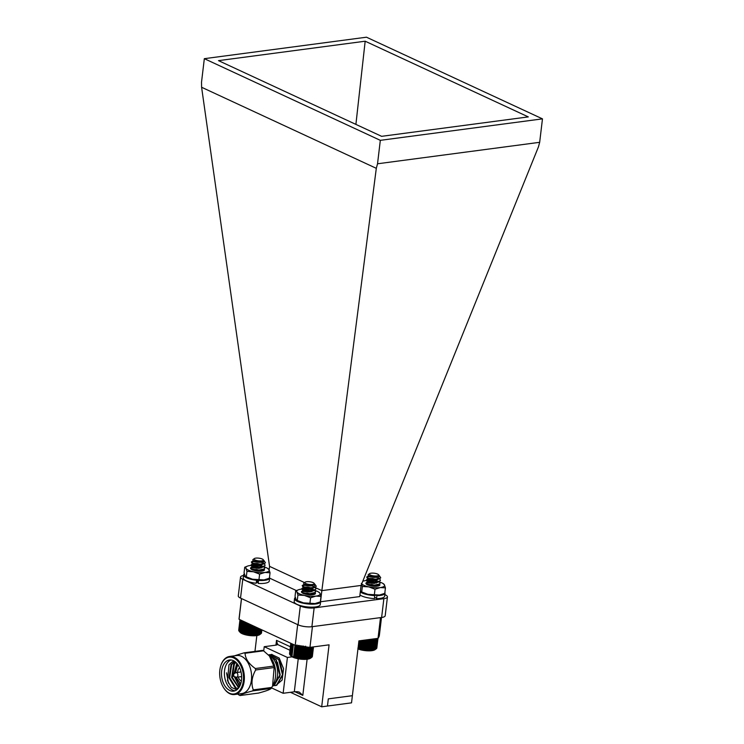 <?xml version="1.0" encoding="UTF-8"?>
<svg xmlns="http://www.w3.org/2000/svg" width="744" height="744" viewBox="0 0 744 744"><rect width="100%" height="100%" fill="white"/><g stroke="black" fill="none" stroke-linecap="round" stroke-linejoin="round"><path stroke-width="1.12" d="M262.883 563.812L264.018 560.595L265.403 562.687A7.031 2.037 -173.2 0 1 262.883 563.812L259.563 564.147L252.96 563.208L251.323 562.018L254.188 561.171M260.261 561.98L263.237 563.096M264.26 563.738L265.115 565.17L264.659 565.914L259.21 567.133L252.607 566.193L250.97 565.003L251.677 564.436L257.498 564.445M259.898 564.966L260.744 565.217M263.906 566.723L264.762 568.156L264.306 568.9L258.856 570.118L252.244 569.179L250.616 567.979L253.174 566.789L259.582 567.495M257.582 582.05L256.364 582.031M265.403 562.687L263.72 563.943L259.526 564.519L251.816 563.078L251.695 561.943L254.82 561.553M258.912 562.036L260.214 562.352M265.078 565.356L263.367 566.928L259.163 567.505L252.56 566.575L250.923 565.375L256.671 564.705L259.851 565.338M264.715 568.342L263.013 569.913L258.81 570.49L251.1 569.048L252.746 570.09M256.364 582.003L257.768 582.413L256.317 582.413A9.151 2.641 6.8 0 0 257.805 582.496M244.348 573.819A13.122 3.794 6.8 0 0 243.576 574.907A13.122 3.794 6.8 0 0 256.578 580.274L257.61 580.143M255.75 558.139A4.678 1.349 6.8 0 0 254.327 558.577A4.678 1.349 6.8 0 0 256.038 560.334A4.678 1.349 6.8 0 0 261.665 560.883A4.678 1.349 6.8 0 0 263.181 559.637A4.678 1.349 6.8 0 0 255.75 558.139M263.292 559.786A4.994 1.442 -173.2 0 1 263.45 559.944A4.994 1.442 -173.2 0 1 263.627 560.26L261.981 561.646L253.09 560.669L252.821 559.665L254.327 558.577M263.581 560.771L263.255 561.404L259.368 562.408L254.653 561.887L253.62 560.948M261.153 561.86L261.683 562.111M263.088 564.157L259.005 565.394L254.299 564.873L253.127 564.119L253.527 563.803L259.944 564.51M260.791 564.845L261.851 565.394M262.734 567.142L258.652 568.37L253.946 567.858L252.774 567.105L253.174 566.789M260.437 567.83L260.967 568.081M262.381 570.127L260.093 571.178M252.551 569.904L259.228 570.481M260.084 570.815L260.614 571.067M257.591 580.301L256.568 580.32M262.362 561.543L259.405 562.027L253.583 560.929M263.144 563.775L262.632 564.231M263.72 563.943L259.052 565.012L254.346 564.501L253.462 563.468L257.229 563.459L260.837 564.473M262.911 566.426L262.279 567.216M263.367 566.928L258.698 567.998L253.992 567.486L253.109 566.454L256.875 566.444L260.474 567.458M262.446 569.718L261.925 570.202M263.013 569.913L256.94 570.974M252.458 569.718L256.522 569.43L260.121 570.443M257.201 579.939L256.578 579.948M256.41 581.631L257.526 581.938M260.456 634.093L259.675 634.651A10.342 2.985 -173.2 0 1 256.531 635.618A10.342 2.985 -173.2 0 1 240.098 632.316L239.298 631.377L242.46 633.479L247.343 634.818L256.959 635.246L261.014 633.683L261.488 629.694M240.303 619.864L238.973 630.996L239.605 631.749L240.647 620.022M240.079 619.752L238.778 630.633L239.363 631.396M239.968 619.706L238.703 630.28L239.233 631.052M260.893 633.358L261.879 629.87L261.488 633.051L260.791 633.674M260.558 633.981L261.311 633.376L261.739 629.805M260.223 634.26L261.014 633.683M240.944 632.484L242.339 620.803M243.102 621.156L241.707 632.837M242.46 633.479L243.883 621.519M242.563 633.172L243.948 621.547M240.284 632.121L241.67 620.496M239.735 631.749L241.112 620.236M260.595 633.962L261.125 629.526M260.065 634.223L260.651 629.303M259.423 634.446L260.065 629.033M258.68 634.641L259.386 628.717M257.843 634.799L258.614 628.355M256.959 635.246L257.824 627.992M256.922 634.92L257.75 627.955M256.048 635.339L256.978 627.592M255.927 635.004L256.82 627.527M255.071 635.404L256.057 627.173M254.867 635.051L255.815 627.062M254.039 635.432L255.08 626.718M253.751 635.06L254.764 626.569M252.96 635.413L254.057 626.243M252.597 635.023L253.667 626.067M251.853 635.367L252.997 625.751M251.426 634.957L252.542 625.537M250.728 635.283L251.918 625.248M250.226 634.846L251.398 625.006M249.593 635.162L250.83 624.746M249.035 634.697L250.254 624.476M248.459 635.004L249.742 624.244M247.854 634.52L249.11 623.946M247.343 634.818L248.663 623.742M246.692 634.307L247.994 623.426M246.264 634.595L247.613 623.258M245.576 634.065L246.906 622.923M245.222 634.353L246.599 622.784M244.506 633.786L245.855 622.44M244.237 634.083L245.632 622.337M243.493 633.488L244.869 621.984M243.307 633.786L244.73 621.91M374.716 597.125L376.52 598.632A13.122 3.794 6.8 0 0 384.676 596.111L385.029 593.126A13.122 3.794 6.8 0 0 384.89 592.401M376.38 595.228L376.882 595.646L376.52 598.632M359.938 594.968A13.122 3.794 6.8 0 0 374.539 598.595L374.604 595.2M376.882 595.646A13.122 3.794 6.8 0 0 385.029 593.126M360.291 591.982A13.122 3.794 6.8 0 0 374.902 595.619M378.212 578.86L379.338 575.642L380.723 577.735A7.031 2.037 -173.2 0 1 378.212 578.86L374.892 579.195L368.28 578.255L366.643 577.056L369.508 576.219M375.581 577.028L378.557 578.144M379.579 578.786L380.435 580.218L379.979 580.962L374.53 582.171L367.927 581.241L366.29 580.041L366.997 579.474L372.828 579.492M375.227 580.013L376.073 580.264M379.226 581.771L380.082 583.203L379.626 583.947L374.176 585.156L367.573 584.226L365.936 583.026L367.052 582.347M380.723 577.735L379.049 578.99L374.846 579.567L367.136 578.116L367.024 576.981L370.14 576.591M374.241 577.084L375.534 577.4M380.398 580.404L378.687 581.975L374.492 582.552L367.88 581.613L366.243 580.413L372 579.753L375.181 580.385M380.044 583.389L378.333 584.961L374.13 585.537L367.527 584.598L366.057 583.798M371.07 573.187A4.678 1.349 6.8 0 0 369.647 573.624A4.678 1.349 6.8 0 0 371.358 575.382A4.678 1.349 6.8 0 0 376.985 575.93A4.678 1.349 6.8 0 0 378.51 574.684A4.678 1.349 6.8 0 0 371.07 573.187M378.612 574.833A4.994 1.442 -173.2 0 1 378.77 574.991A4.994 1.442 -173.2 0 1 378.947 575.307L377.31 576.693L368.41 575.716L368.141 574.703L369.647 573.624M378.901 575.875L374.688 577.446L369.982 576.935L368.94 575.996M376.473 576.907L377.003 577.158M378.417 579.204L374.334 580.432L369.619 579.92L368.447 579.167L368.847 578.851L375.264 579.557M376.12 579.892L377.171 580.441M378.054 582.189L373.972 583.417L369.266 582.905L368.094 582.152L368.494 581.836L374.911 582.543M375.757 582.878L376.287 583.129M377.701 585.175L374.985 586.291M367.862 584.961L374.548 585.528M375.404 585.863L375.934 586.114M377.682 576.591L374.734 577.074L368.903 575.977M378.464 578.823L377.961 579.278M379.049 578.99L374.372 580.06L369.666 579.539L368.792 578.516L372.558 578.506L376.157 579.511M378.231 581.464L377.599 582.264M378.687 581.975L374.018 583.045L369.312 582.524L368.429 581.501L372.195 581.492L375.804 582.496M377.766 584.765L377.245 585.249M378.333 584.961L371.544 585.974M367.787 584.765L371.842 584.477L375.441 585.481M375.776 649.131L375.004 649.689A10.342 2.985 -173.2 0 1 371.861 650.665A10.342 2.985 -173.2 0 1 357.957 648.926M376.222 648.405L376.864 647.754L377.989 638.352M376.111 648.721L376.817 648.098L377.971 638.361M357.883 648.219L360.542 649.4L366.048 650.33L371.377 650.386L375.088 649.559L376.641 648.424L377.831 638.38M377.18 638.464L375.543 649.307L376.334 648.731L377.571 638.408M375.543 649.307L376.334 648.731M375.385 649.27L376.669 638.529M374.743 649.493L376.046 638.612M374 649.689L375.311 638.715M373.163 649.847L374.483 638.817M372.288 650.284L373.637 638.929M372.242 649.968L373.553 638.947M371.377 650.386L372.725 639.049M371.247 650.051L372.558 639.077M370.391 650.451L371.74 639.18M370.187 650.098L371.479 639.217M369.359 650.47L370.689 639.319M369.071 650.107L370.354 639.366M368.289 650.461L369.591 639.468M367.927 650.07L369.182 639.524M367.173 650.414L368.466 639.617M366.746 649.996L367.973 639.682M366.048 650.33L367.303 639.775M365.555 649.893L366.746 639.84M364.913 650.21L366.141 639.924M364.355 649.745L365.518 640.007M363.779 650.051L364.969 640.082M363.174 649.568L364.3 640.166M362.672 649.865L363.816 640.231M362.021 649.354L363.091 640.333M361.584 649.642L362.691 640.379M360.896 649.103L361.928 640.482M360.542 649.4L361.603 640.528M359.826 648.833L360.803 640.631M359.557 649.131L360.57 640.658M358.822 648.536L359.743 640.77M358.636 648.833L359.594 640.789M305.672 646.183L305.198 646.889L303.45 646.071L302.836 646.741L302.315 645.959L301.646 646.601L301.181 645.82L300.455 646.434L300.055 645.643L299.293 646.229L298.967 645.429L297.07 645.727L296.903 644.927M313.894 587.379L314.879 584.226L316.247 586.207A7.031 2.037 -173.2 0 1 313.894 587.379L310.629 587.741L303.943 586.867L302.157 585.612L305.021 584.775M311.085 585.584L314.061 586.7M315.084 587.341L315.94 588.774L315.568 589.453L310.267 590.727L303.589 589.853L301.794 588.597L302.501 588.03L308.342 588.048M310.722 588.569L311.578 588.82M314.731 590.327L315.586 591.759L315.214 592.438L309.913 593.712L303.227 592.838L301.441 591.582L302.548 590.913M316.247 586.207L314.545 587.546L310.583 588.113L302.641 586.672L302.455 585.584L306.714 585.212M309.737 585.64L311.038 585.956M315.902 588.96L314.191 590.531L310.229 591.099L303.543 590.225L301.757 588.969L307.272 588.281L310.685 588.941M315.549 591.945L313.838 593.517L309.867 594.084L303.189 593.21L301.441 591.582M306.463 581.743A4.678 1.349 6.8 0 0 305.152 582.161A4.678 1.349 6.8 0 0 306.937 583.947A4.678 1.349 6.8 0 0 312.61 584.459A4.678 1.349 6.8 0 0 314.014 583.222A4.678 1.349 6.8 0 0 306.463 581.743M314.117 583.37A4.994 1.442 -173.2 0 1 314.284 583.529A4.994 1.442 -173.2 0 1 314.442 583.798L312.945 585.212L303.905 584.263L303.636 583.25L305.152 582.161M314.405 584.431L310.36 586.002L305.598 585.519L304.445 584.552M311.978 585.463L312.508 585.714M313.922 587.76L310.006 588.988L305.235 588.504L303.952 587.723L305.366 587.258M309.485 587.732L310.769 588.113M311.624 588.448L314.293 590.02M313.559 590.745L309.644 591.973L304.882 591.489L303.599 590.708L303.998 590.392L310.406 591.099M311.271 591.434L311.801 591.685M313.205 593.731L310.648 594.828M303.385 593.498L310.053 594.084M310.908 594.419L311.438 594.67M313.196 585.147L310.406 585.63L304.408 584.533M313.977 587.36L313.466 587.834M314.545 587.546L310.043 588.606L305.282 588.132L304.24 587.1L307.895 587.044L311.662 588.076M313.633 590.336L313.103 590.82M314.191 590.531L309.69 591.592L304.928 591.117L303.887 590.085L307.542 590.029L311.308 591.062M313.382 593.005L312.75 593.805M313.838 593.517L307.467 594.558M303.292 593.321L307.188 593.014L310.946 594.038M311.299 657.668L310.508 658.235A10.342 2.985 -173.2 0 1 307.625 659.165A10.342 2.985 -173.2 0 1 290.923 655.901L290.151 654.999M290.541 655.445L293.555 657.166L299.646 658.645L306.221 658.97L310.229 658.254L311.95 657.175L313.178 646.936M290.969 643.365L289.658 654.339L290.253 655.092L291.611 643.672M290.039 654.413L289.556 653.623L290.792 643.29L289.546 653.976L290.086 654.748M311.662 657.166L312.35 656.534L313.503 646.899M311.476 657.473L312.21 656.859L313.401 646.908M312.824 646.982L311.169 657.761M292.011 656.18L293.406 644.499M293.555 657.166L294.977 645.225M293.685 656.859L295.061 645.271M291.313 655.817L292.708 644.174M290.727 655.455L292.104 643.895M289.9 654.701L291.229 643.495M311.076 657.733L312.35 647.048M310.471 657.966L311.764 647.122M309.755 658.17L311.066 647.215M308.946 658.338L310.267 647.327M308.072 658.784L309.439 647.308M308.053 658.468L309.383 647.299M307.179 658.896L308.574 647.215M307.077 658.57L308.435 647.196M306.221 658.97L307.635 647.103M306.035 658.626L307.412 647.085M305.207 659.007L306.64 646.992M304.938 658.645L306.333 646.955M304.138 659.007L305.589 646.861M303.803 658.626L305.198 646.889M303.041 658.97L304.501 646.722M302.631 658.57L304.026 646.834M301.915 658.896L303.385 646.573M301.441 658.468L302.836 646.741M300.781 658.784L302.259 646.424M300.241 658.338L301.646 646.601M299.646 658.645L301.125 646.266M299.06 658.17L300.455 646.434M298.53 658.468L300.009 646.099M297.888 657.966L299.293 646.229M297.433 658.254L298.902 645.932M296.754 657.733L298.158 645.997M296.382 658.021L297.842 645.773M295.675 657.464L297.07 645.727M295.377 657.761L296.819 645.606M294.643 657.175L296.038 645.476M294.429 657.473L295.861 645.448M257.629 579.985L257.424 581.734L258.289 583.436A13.122 3.794 6.8 0 0 269.282 580.999L269.644 578.014A13.122 3.794 6.8 0 0 269.495 577.279M258.438 580.041L258.289 583.436M243.576 574.907L243.223 577.883A13.122 3.794 6.8 0 0 256.215 583.259L256.578 580.274M258.642 580.45A13.122 3.794 6.8 0 0 269.644 578.014M295.322 597.469A13.122 3.794 6.8 0 0 294.54 598.557L294.187 601.533A13.122 3.794 6.8 0 0 306.77 606.862A13.122 3.794 6.8 0 0 320.255 604.649L320.608 601.664A13.122 3.794 6.8 0 0 320.459 600.929M294.54 598.557A13.122 3.794 6.8 0 0 307.123 603.877A13.122 3.794 6.8 0 0 320.608 601.664M368.699 585.296L374.93 586.291M366.225 583.994L366.904 582.952L374.716 583.38M368.057 585.063L373.832 585.528M374.985 585.928L375.599 586.188M375.571 582.515A7.031 2.037 6.8 0 0 368.261 582.078A7.031 2.037 6.8 0 0 366.16 583.928A7.031 2.037 6.8 0 0 367.499 584.831A7.031 2.037 6.8 0 0 372.158 586.067A7.031 2.037 6.8 0 0 379.477 585.519A7.031 2.037 6.8 0 0 379.617 584.291M361.696 583.891A11.774 3.404 6.8 0 0 368.801 586.876A11.774 3.404 6.8 0 0 380.333 587.565A11.774 3.404 6.8 0 0 384.425 584.803A11.774 3.404 6.8 0 0 383.067 583.538A11.774 3.404 6.8 0 0 379.514 582.013M376.985 581.352A11.774 3.404 6.8 0 0 365.444 580.655A11.774 3.404 6.8 0 0 363.137 581.157A11.774 3.404 6.8 0 0 362.747 581.297L363.137 581.157M361.352 583.417L362.347 586.495L361.696 591.954L367.908 594.335L379.449 595.033L384.778 593.34L385.429 587.881L384.425 584.803L383.188 583.733M362.347 586.495L368.801 586.876L375.004 589.257L374.353 594.716M375.004 589.257L380.333 587.565L385.429 587.881M360.459 590.885L361.826 592.15A11.774 3.404 -173.2 0 0 367.908 594.335A11.774 3.404 -173.2 0 0 379.449 595.033A11.774 3.404 -173.2 0 0 381.756 594.53L382.239 594.372M304.277 593.824L307.439 594M309.755 594.558L310.508 594.828M301.794 592.531L302.473 591.48L310.341 591.926M303.636 593.6L309.495 594.093M310.592 594.465L311.197 594.726M311.215 591.062A7.031 2.037 6.8 0 0 303.859 590.606A7.031 2.037 6.8 0 0 301.738 592.457A7.031 2.037 6.8 0 0 303.078 593.359A7.031 2.037 6.8 0 0 307.737 594.596A7.031 2.037 6.8 0 0 315.047 594.047A7.031 2.037 6.8 0 0 315.177 592.801M312.554 589.88A11.774 3.404 6.8 0 0 301.022 589.192A11.774 3.404 6.8 0 0 298.707 589.685A11.774 3.404 6.8 0 0 296.93 591.954A11.774 3.404 6.8 0 0 304.37 595.405A11.774 3.404 6.8 0 0 315.912 596.102A11.774 3.404 6.8 0 0 320.004 593.34A11.774 3.404 6.8 0 0 318.646 592.066A11.774 3.404 6.8 0 0 314.945 590.494M298.521 589.75L295.694 590.876L296.93 591.954L297.926 595.023L297.274 600.482L303.487 602.873L315.019 603.561L320.348 601.868L320.999 596.409L320.004 593.34L318.767 592.261M297.926 595.023L304.37 595.405L310.583 597.785L309.932 603.254M310.583 597.785L315.912 596.102L320.999 596.409M295.694 590.876L295.043 596.344L296.038 599.413L297.395 600.687A11.774 3.404 -173.2 0 0 303.487 602.873A11.774 3.404 -173.2 0 0 315.019 603.561A11.774 3.404 -173.2 0 0 317.335 603.059L317.809 602.9M253.313 570.174L256.857 570.416M258.931 570.955L259.535 571.178M250.83 568.881L251.509 567.83L259.535 568.323M252.672 569.951L258.689 570.49M259.749 570.871L260.335 571.132M260.437 567.458A7.031 2.037 6.8 0 0 252.969 566.947A7.031 2.037 6.8 0 0 250.765 568.807A7.031 2.037 6.8 0 0 252.104 569.709A7.031 2.037 6.8 0 0 256.764 570.946A7.031 2.037 6.8 0 0 264.083 570.397A7.031 2.037 6.8 0 0 264.287 569.253M261.59 566.231A11.774 3.404 6.8 0 0 250.049 565.542A11.774 3.404 6.8 0 0 247.743 566.035A11.774 3.404 6.8 0 0 245.957 568.304A11.774 3.404 6.8 0 0 253.406 571.755A11.774 3.404 6.8 0 0 264.948 572.452A11.774 3.404 6.8 0 0 269.04 569.69A11.774 3.404 6.8 0 0 267.673 568.416A11.774 3.404 6.8 0 0 264.101 566.891M247.557 566.1L244.72 567.226L245.957 568.304L246.962 571.373L246.311 576.842L252.514 579.223L264.055 579.911L269.384 578.218L270.035 572.759L269.04 569.69L267.803 568.611M246.962 571.373L253.406 571.755L259.619 574.136L258.959 579.604M259.619 574.136L264.948 572.452L270.035 572.759M244.72 567.226L244.069 572.694L245.074 575.763L246.431 577.037A11.774 3.404 -173.2 0 0 252.514 579.223A11.774 3.404 -173.2 0 0 264.055 579.911A11.774 3.404 -173.2 0 0 266.361 579.409L266.845 579.251M320.58 601.254L321.854 590.634L361.072 585.435L359.743 596.576L320.599 601.756M387.438 596.939L385.197 615.744A9.886 2.855 -173.2 0 1 381.626 617.474L383.867 598.669A9.886 2.855 6.8 0 0 387.438 596.939A9.886 2.855 6.8 0 0 385.197 594.763L384.853 594.605M243.502 575.493A9.886 2.855 6.8 0 0 240.526 577.139A9.886 2.855 6.8 0 0 242.767 579.306L240.526 598.111L298.065 624.811L300.306 606.007A9.886 2.855 6.8 0 0 314.135 607.904L311.894 626.708L381.626 617.474M242.767 579.306L300.306 606.007M315.447 587.658L321.854 590.634L376.306 168.33L377.534 163.782L539.67 142.309L538.451 146.856L361.072 585.435M269.133 569.867L269.551 566.361L201.596 87.262L201.531 82.119L204.33 58.674L380.324 140.337L542.469 118.863L366.467 37.2L204.33 58.674M539.67 142.309L542.469 118.863M269.551 566.361L304.547 582.599M310.992 585.593L311.624 585.881M376.306 168.33L201.596 87.262M377.534 163.782L380.324 140.337M528.296 116.901L381.616 136.329L218.504 60.636L365.174 41.208L528.296 116.901M365.174 41.208L355.902 124.397M311.894 626.708A9.886 2.855 -173.2 0 1 298.065 624.811M240.526 598.111A9.886 2.855 -173.2 0 1 238.285 595.935L240.526 577.139M296.382 590.569L269.626 578.153M383.867 598.669L314.135 607.904M297.684 624.635L295.219 645.336A70.652 20.423 -173.2 0 0 309.96 647.364L329.081 644.834L321.687 706.8L327.462 706.037L328.318 698.867L352.377 695.687L358.915 640.882L378.026 638.352L380.5 617.622M327.462 706.037L351.531 702.848L352.377 695.687L328.318 698.867L327.462 706.037M268.64 655.148A16.331 10.36 82.5 0 1 277.521 675.636A16.331 10.36 82.5 0 1 272.723 685.587M295.219 645.336L239.057 619.278L241.53 598.576M381.505 617.492L379.403 635.097A70.652 20.423 -173.2 0 1 378.026 638.352M309.96 647.364L312.433 626.634M239.057 619.278A70.652 20.423 -173.2 0 1 239.094 618.366L241.456 598.548M321.687 706.8L290.458 692.311M254.959 651.391L256.838 635.571M289.955 650.256L277.484 644.471L277.67 643.951M307.114 659.24L302.808 695.389L299.386 692.18L297.991 691.79A6.278 1.814 6.8 0 0 294.308 691.799L283.139 693.278L287.417 657.464L264.222 646.694L275.382 645.215A6.278 1.814 -173.2 0 0 277.484 644.471L276.517 640.351L290.374 646.787M287.417 657.464L292.141 656.831M271.514 687.884L283.139 693.278M264.222 646.694L263.711 650.935M270.686 654.618L271.616 654.422L279.205 658.059L283.557 668.679L282.116 680.072L275.745 685.549L274.052 685.549M271.048 654.636L271.988 654.385M277.419 662.318L280.079 674.204L279.502 677.366M280.088 661.965L282.757 673.85L282.181 677.003M268.491 654.999L275.978 659.928L279.846 675.096L273.783 685.652L272.648 685.959M272.816 685.94L274.118 685.615L280.181 675.05L276.312 659.881L268.426 654.934L269.691 654.683L278.647 659.575L282.515 674.743L276.461 685.298L273.801 685.652M276.842 679.002L276.024 681.225M269.858 654.655L278.981 659.528L282.85 674.696L276.796 685.261L273.959 685.587M237.764 694.106L239.066 695.082A22.236 14.108 82.5 0 0 240.024 695.528C241.13 694.394 245.343 692.85 252.662 690.897A22.236 14.108 82.5 0 0 253.286 689.874C250.961 683.643 251.751 677.012 255.657 669.991A22.236 14.108 82.5 0 0 255.332 668.531C248.775 663.843 245.353 658.756 245.055 653.269A22.236 14.108 82.5 0 0 244.106 652.823L234.425 655.827M223.498 687.512A19.195 12.174 -97.5 0 0 223.6 687.689A19.195 12.174 -97.5 0 0 234.583 694.524L241.8 693.566A19.195 12.174 -97.5 0 0 251.351 672.948A19.195 12.174 -97.5 0 0 236.759 655.52L229.543 656.478A19.195 12.174 -97.5 0 0 222.642 661.5A19.195 12.174 -97.5 0 0 220.717 665.936A19.195 12.174 -97.5 0 0 220.661 666.131M255.332 668.531L273.829 666.075A22.236 14.108 82.5 0 1 274.155 667.545L255.657 669.991M273.829 666.075L269.449 656.031L263.562 650.823L245.055 653.269M244.106 652.823L262.604 650.377A22.236 14.108 82.5 0 1 263.562 650.823M240.024 695.528L258.521 693.073C265.841 691.12 270.053 689.586 271.16 688.451L252.662 690.897M271.16 688.451A22.236 14.108 -97.5 0 0 271.476 687.949A22.236 14.108 -97.5 0 0 271.783 687.428L272.564 685.922L274.155 667.545M253.286 689.874L271.783 687.428M272.564 685.922L273.485 684.052A19.195 12.174 -97.5 0 0 269.83 656.459A19.195 12.174 -97.5 0 0 269.635 656.245M234.583 694.524A19.195 12.174 -97.5 0 0 244.125 673.906A19.195 12.174 -97.5 0 0 229.543 656.478M222.465 662.021A18.563 11.774 82.5 0 1 239.438 663.257A18.563 11.774 82.5 0 1 240.405 689.558A18.563 11.774 82.5 0 1 223.395 687.354A18.563 11.774 82.5 0 1 220.605 666.317A18.563 11.774 82.5 0 1 222.465 662.021M239.289 687.019A15.698 9.96 82.5 0 1 233.644 691.13A15.698 9.96 82.5 0 1 221.703 676.873A15.698 9.96 82.5 0 1 229.515 660.002A15.698 9.96 82.5 0 1 240.238 669.256A15.698 9.96 82.5 0 1 239.289 687.019M236.834 689.79L231.375 687.382L227.497 680.63L228.975 664.838L231.784 662.16A13.801 8.751 -97.5 0 1 234.109 661.304A13.801 8.751 -97.5 0 1 234.49 661.267M231.049 659.984L230.854 660.03A15.698 9.96 -97.5 0 0 224.604 676.594A15.698 9.96 -97.5 0 0 235.058 690.767M237.141 663.676L234.611 673.432M234.946 676.798L239.763 686.163M235.904 662.374L234.332 664.234L232.323 677.412L238.88 687.642M234.909 661.556L231.663 664.587L229.654 677.765L235.978 687.893L238.201 688.507M234.174 661.295L231.784 662.16M228.51 683.234L226.548 672.809M239.68 683.541L240.461 684.573M236.815 663.295L233.951 673.841M234.23 676.584L239.54 686.591M235.625 662.123L233.663 664.327L231.654 677.505L238.675 687.921M234.723 661.425L230.993 664.68L228.985 677.858L235.309 687.986L238.117 688.6M239.624 667.721A7.217 4.576 -97.5 0 0 237.559 672.427M238.173 677.031A7.217 4.576 -97.5 0 0 241.382 681.039M240.238 672.074L240.238 672.074A2.948 1.869 82.5 0 1 240.907 671.423M241.661 677.133A2.948 1.869 82.5 0 1 240.842 676.677M233.188 674.315L235.699 672.762A2.325 1.469 82.5 0 1 236.09 672.623A2.325 1.469 82.5 0 1 237.857 674.734A2.325 1.469 82.5 0 1 236.694 677.226A2.325 1.469 82.5 0 1 236.285 677.198L233.458 676.352A1.069 0.679 82.5 0 1 233.188 674.315A1.069 0.679 82.5 0 1 233.458 676.352M302.808 695.389L294.922 691.734M275.94 645.132L276.517 640.351M294.308 691.799L298.242 658.803M237.252 666.085A10.993 6.975 82.5 0 1 238.089 664.95M235.513 672.883L237.076 666.605L238.229 665.164M240.712 683.866L236.071 677.133M253.881 560.818L252.03 561.45M253.527 563.803L251.677 564.436M251.816 563.078L253.453 564.119M251.463 566.063L253.1 567.105M253.09 560.669L253.816 561.134M369.21 575.865L367.359 576.488M368.847 578.851L366.997 579.474M368.494 581.836L366.643 582.459M367.136 578.116L368.782 579.158M366.783 581.101L368.419 582.143M366.429 584.087L368.066 585.128M368.41 575.716L369.136 576.172M304.705 584.421L302.854 585.054M304.352 587.407L302.501 588.03M303.998 590.392L302.148 591.015M302.641 586.672L304.287 587.714M302.287 589.657L303.924 590.699M301.924 592.643L303.571 593.684M303.905 584.263L304.64 584.728M383.067 583.538L383.672 583.91M298.707 589.685L298.232 589.853M318.646 592.066L319.25 592.447M247.743 566.035L247.259 566.203M267.673 568.416L268.277 568.797M238.043 664.885L237.029 666.215L235.364 672.967M240.6 684.192L235.913 677.087M236.694 677.226L241.651 676.575M236.09 672.623L241.037 671.971"/></g></svg>
